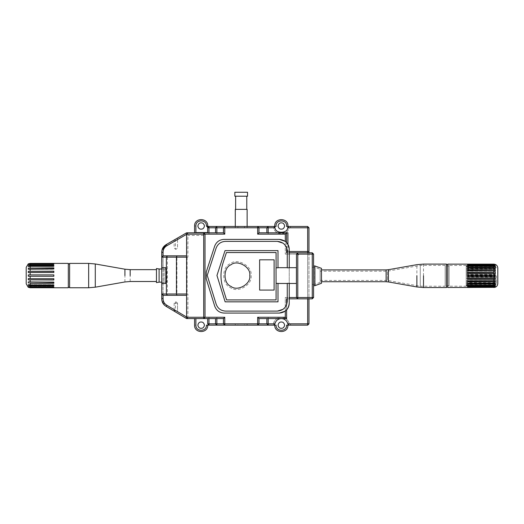 <?xml version="1.0" encoding="UTF-8"?>
<svg xmlns="http://www.w3.org/2000/svg" width="524" height="524" viewBox="0 0 524 524"><rect width="100%" height="100%" fill="white"/><g stroke="black" fill="none" stroke-linecap="round" stroke-linejoin="round"><path stroke-width="0.39" stroke-dasharray="2.62 1.97" d="M235.643 196.205L247.531 196.205L247.531 192.262L234.837 192.262L234.837 196.205L235.643 196.205L235.289 226.473L247.132 226.473L247.132 209.364L235.643 209.364M246.778 209.364L246.778 196.205M247.132 226.473L247.132 227.789L247.132 226.473L235.289 226.473L247.132 226.473L235.289 226.473L235.289 227.789L247.132 227.789L235.289 227.789L235.289 226.473M162.106 249.679L161.746 269.002L163.252 269.002L163.252 267.685L165.839 267.685M274.779 226.473L276.102 226.473C275.198 219.104 287.486 219.104 286.582 226.473L290.551 226.473L290.551 227.789L289.032 227.789C287.643 235.734 275.048 235.734 273.652 227.789L208.971 227.789L208.971 234.13L186.957 234.13L185.155 233.645L174.682 239.697L174.145 241.525L163.062 247.924L163.062 269.002L161.733 269.002L163.049 269.002L163.062 302.996L174.145 309.612L174.787 311.531L174.145 310.398L175.461 310.398L174.787 311.531L166.232 306.429M174.682 239.697L166.35 244.505M177.531 238.047L177.531 239.566L186.957 234.13L163.062 247.924L163.062 257.153L187.919 257.153L187.919 234.13L185.155 233.645L186.603 232.813M186.858 233.344L186.852 318.035M187.861 232.813L187.284 232.977M165.839 283.471L163.252 283.471L163.252 282.154L161.746 282.154L166.809 282.154L166.809 269.002L163.062 269.002L164.15 269.002L164.097 282.154L166.809 282.154M161.746 294.023L161.746 298.516M163.003 282.154L163.003 295.313M174.787 239.625L177.531 237.988L177.531 239.52L175.461 240.758L174.145 240.758L174.787 239.625L175.461 240.758L175.461 249.234L174.145 247.918L174.145 240.758M177.531 239.52L177.531 247.931L177.531 239.566L174.145 241.525L174.145 247.918L175.442 249.234L176.202 249.247L177.531 247.931L176.202 249.247L175.461 249.234M286.608 232.813L286.608 252.791L312.265 252.791L313.581 254.107L313.581 297.527L312.265 298.844L297.789 298.844L296.473 297.527L296.473 254.107L297.789 252.791L308.977 252.791L308.977 298.844M287.263 252.129L287.925 251.474L287.925 244.335M289.235 252.791L287.263 252.791L287.263 267.797L278.002 267.79L278.002 250.629L225.025 250.629L216.949 275.46L225.143 301.844L278.002 301.844L278.002 283.36L287.263 283.366L287.263 298.844L289.235 298.844L289.235 249.26M194.581 318.579L195.891 318.579C194.194 318.579 194.194 318.579 195.891 318.579C194.194 318.579 194.194 318.579 195.891 318.579L203.705 318.579L205.022 317.262L205.022 234.13L203.705 232.813M195.891 318.579L195.891 325.162C194.194 325.162 194.194 325.162 195.891 325.162C195.603 331.947 206.711 331.947 206.423 325.162C208.12 325.162 208.12 325.162 206.423 325.162C208.12 325.162 208.12 325.162 206.423 325.162L207.733 325.162M161.746 283.471L161.746 267.685M163.003 255.843L163.003 269.002M164.15 282.154L161.733 282.154L161.746 257.133M186.603 318.579L185.47 317.904L186.963 317.262L224.763 317.262L224.763 323.845L257.657 323.845L257.657 317.262L257.657 323.845L273.561 323.845C274.53 315.297 288.161 315.297 289.13 323.845L290.551 323.845L290.551 325.162L290.551 323.845L307.66 323.845L289.13 323.845C288.108 319.784 285.514 317.596 281.342 317.262L257.657 317.262L281.342 317.262C277.17 317.596 274.576 319.784 273.561 323.845L208.971 323.845L208.971 317.262L208.971 323.845L216.864 323.845L216.864 317.262L216.864 323.845L224.763 323.845L224.763 317.262L203.705 317.262L203.705 234.13L224.763 234.13L224.763 227.789L216.864 227.789L216.864 234.13L216.864 227.789L208.971 227.789L208.971 234.13L224.763 234.13L224.763 227.789L257.657 227.789L257.657 234.13L285.292 234.13L257.657 234.13L257.657 227.789L268.183 227.789L268.183 234.13L268.183 227.789L273.652 227.789C275.048 235.734 287.643 235.734 289.032 227.789L307.66 227.789L290.551 227.789L290.551 226.473L307.66 226.473L308.977 227.789L308.977 251.474M187.101 257.153L187.919 257.153L187.919 234.13L203.705 234.13L203.705 317.262L187.919 317.262L187.919 293.997L176.916 293.997L176.916 257.153L187.101 257.153L187.101 293.997M206.423 225.995L208.971 226.473C207.858 227.685 207.013 227.527 206.423 225.995C206.711 219.209 195.603 219.209 195.891 225.995L195.891 232.577L207.655 232.813L223.447 232.813L223.447 227.789L224.763 226.473L268.183 226.473L266.867 227.789L266.867 232.813L258.974 232.813L258.974 227.789L257.657 226.473M195.891 232.577C194.194 232.577 194.194 232.577 195.891 232.577M197.869 225.995C198.465 223.231 200.109 222.281 202.801 223.145C204.904 225.045 204.904 226.944 202.801 228.844C200.109 229.715 198.465 228.765 197.869 225.995M278.054 225.995C278.65 223.231 280.294 222.281 282.986 223.145C285.089 225.045 285.089 226.944 282.986 228.844C280.294 229.715 278.65 228.765 278.054 225.995M286.942 248.723L286.608 242.553M290.551 325.162L307.66 325.162L308.977 323.845L308.977 252.791M274.858 324.061C275.663 316.941 287.021 316.941 287.833 324.061M289.235 303.213L289.235 298.844L286.608 298.844L286.608 318.579L258.974 318.579L258.974 323.845L257.657 325.162M274.766 325.162L276.083 325.162C274.386 325.162 274.386 325.162 276.083 325.162C274.386 325.162 274.386 325.162 276.083 325.162C275.788 331.947 286.897 331.947 286.608 325.162C288.305 325.162 288.305 325.162 286.608 325.162C288.305 325.162 288.305 325.162 286.608 325.162L287.925 325.162M176.202 301.909L177.531 303.226L176.202 301.909L175.442 301.922L175.461 303.239L174.145 303.239L175.442 301.922L176.202 301.909M174.145 310.398L174.145 303.239L175.442 301.922M174.787 311.531L185.47 317.904L187.278 317.452L177.531 311.636L177.531 303.226L177.531 311.636L174.145 309.612L174.145 303.239M163.252 269.002L161.746 269.002M166.809 269.002L164.15 269.002M187.264 318.409L187.861 318.579M266.867 318.579L266.867 323.845L268.183 325.162L224.763 325.162L223.447 323.845L223.447 318.579L207.655 318.579L207.655 323.845L208.971 325.162M161.746 282.154L163.252 282.154M287.748 227.488C286.589 234.11 276.096 234.11 274.936 227.488M307.66 323.845L307.66 227.789L307.66 254.107L312.265 254.107L299.106 254.107L297.789 255.424L299.106 254.107L307.66 254.107L285.292 254.107L307.66 254.107L307.66 297.527L285.292 297.527L285.292 317.262L285.292 297.527L297.789 297.527L297.789 255.424L297.789 297.527L312.265 297.527L312.265 254.107L312.265 297.527L307.66 297.527L307.66 323.845M285.298 311.099L285.816 310.68M285.829 310.673L286.268 310.267M216.864 325.162L215.547 323.845L215.547 318.579M207.655 232.577L207.746 227.311M215.547 232.813L215.547 227.789L216.864 226.473M286.268 242.199L285.829 241.8M285.822 241.793L285.298 241.368M287.925 232.813L266.867 232.813M279.482 313.077L224.134 313.077M214.709 306.14L206.214 278.775M206.26 272.002L214.65 246.208M224.036 239.389L279.482 239.396M286.608 309.92L286.608 304.778L283.084 309.298M314.898 265.95L313.581 265.95L313.581 285.685L314.898 285.685L321.474 283.288L321.474 268.34L314.898 265.95L314.898 285.685M287.263 251.232L287.263 252.791M289.235 267.797L289.235 283.366L296.42 283.366L296.42 267.79L289.235 267.79M287.263 298.844L287.263 301.235M277.392 241.368L225.471 241.368C220.886 241.636 217.755 243.909 216.084 248.179L207.229 275.395L216.163 304.162C217.807 308.512 220.951 310.824 225.589 311.105L277.392 311.105M286.608 247.695L283.084 243.169M244.498 226.473L244.498 227.789L244.498 226.473M237.922 226.473L237.922 227.789L237.922 226.473M235.289 325.162L235.289 323.845L247.132 323.845L235.289 323.845L235.289 325.162L247.132 325.162L247.132 323.845L247.132 325.162L244.498 325.162L244.498 323.845L244.498 325.162L237.922 325.162L237.922 323.845L237.922 325.162L235.289 325.162M276.083 267.797L276.083 283.36M276.024 267.797L276.024 283.36M222.975 263.14C220.375 271.36 220.322 279.6 222.811 287.859L226.558 299.918L276.083 299.918L276.083 252.548L226.42 252.548L222.975 263.14M259.629 290.073L259.629 259.806L274.104 259.806L274.104 290.073L259.629 290.073M321.474 281.735L321.474 269.893L321.474 281.735M446.481 287.538L446.481 264.096M176.916 293.997L163.062 293.997L163.049 269.002L163.062 257.153L176.916 257.153M164.097 269.002L164.097 282.154M163.062 293.997L163.062 302.996L186.963 317.262L187.919 317.262L187.919 293.997L163.062 293.997M278.054 325.162C278.65 327.926 280.294 328.876 282.986 328.011C285.089 326.111 285.089 324.212 282.986 322.312C280.294 321.441 278.65 322.391 278.054 325.162M197.869 325.162C198.465 327.926 200.109 328.876 202.801 328.011C204.904 326.111 204.904 324.212 202.801 322.312C200.109 321.441 198.465 322.391 197.869 325.162M466.222 286.183L466.222 265.452L466.222 286.183L449.114 286.183L449.114 265.452L449.114 286.183M466.222 277.091L466.222 265.688L466.222 285.947L466.222 277.091L494.898 277.091L495.069 275.814L494.898 266.637L466.222 266.637M167.392 257.153L167.392 293.997M268.183 323.845L268.183 317.262L268.183 323.845M285.292 234.13L285.292 254.107L285.292 234.13M251.081 275.578C252.738 284.801 237.51 293.591 230.357 287.545C221.541 284.368 221.541 266.788 230.357 263.611C237.51 257.566 252.738 266.356 251.081 275.578C252.738 284.801 237.51 293.591 230.357 287.545C221.541 284.368 221.541 266.788 230.357 263.611C237.51 257.566 252.738 266.356 251.081 275.578M312.265 284.368L312.265 267.266L312.265 284.368L314.662 284.368L312.265 284.368M314.662 267.266L314.662 284.368L314.662 267.266L312.265 267.266L314.662 267.266L320.157 269.264L314.662 267.266M320.157 282.371L314.662 284.368L320.157 282.371L320.157 269.264L320.157 282.371M320.157 280.419L320.157 271.209L320.157 280.419L387.387 280.419L387.387 271.209L387.387 280.419L420.281 286.222L420.281 265.413L420.281 286.222L445.164 286.222L445.164 265.413L445.164 286.222M445.164 285.704L445.164 265.93L445.164 285.704L449.114 285.704L449.114 265.93L449.114 285.704M496.483 275.814L496.483 283.55L496.483 275.814M466.222 281.781L494.898 281.781L494.898 279.554L466.222 279.554M466.222 283.635L494.898 283.635L494.898 281.781M466.222 285.947L494.898 285.947L494.898 284.997L466.222 284.997M494.898 284.997L494.898 283.635M466.222 285.469L494.898 285.469L494.898 285.947L466.222 285.783M466.222 280.707L494.898 280.707L494.898 284.381L466.222 284.381M494.898 284.381L494.898 285.469M494.898 282.764L466.222 282.764M466.222 278.342L494.898 278.342L494.898 280.707M466.222 270.928L494.898 270.928L494.898 275.814L466.222 275.814M494.898 275.814L494.898 278.342M494.898 273.292L466.222 273.292M466.222 268.871L494.898 268.871L494.898 270.928M466.222 265.688L494.898 265.688L494.898 267.247L466.222 267.247M494.898 267.247L494.898 268.871M494.898 266.166L466.222 266.166M466.222 265.851L494.898 265.688L494.898 266.637M494.898 268L466.222 268M466.222 269.853L494.898 269.853M466.222 272.08L494.898 272.08M494.898 279.554L494.898 277.091M466.222 274.543L494.898 274.543M249.765 275.578C251.265 267.233 237.483 259.282 231.012 264.751C223.034 267.626 223.034 283.53 231.012 286.405C237.483 291.875 251.265 283.923 249.765 275.578M163.252 267.685L161.733 267.685L161.733 283.471L163.252 283.471M495.324 280.838L467.532 280.838L467.532 281.899M495.324 287.145L467.532 287.145L467.532 287.493M495.324 287.211L467.532 287.211M467.532 283.098L495.324 282.934L467.532 282.934L467.532 282.082L467.532 282.934M495.324 282.934L495.324 282.082L467.532 282.082M495.324 282.082L467.532 282.246M467.532 272.008L495.324 272.113L467.532 272.113L467.532 271.032L467.532 272.113M495.324 272.113L495.324 271.137L467.532 271.137M495.324 271.137L467.532 271.032M467.532 264.456L495.324 264.731L467.532 264.731L467.532 264.253L467.532 264.731M495.324 264.731L467.532 264.535M495.324 264.535L467.532 264.253M467.532 267.443L467.532 268.209M495.324 268.406L467.532 268.406M467.532 269.736L467.532 270.659M495.324 270.797L467.532 270.797M495.324 264.423L467.532 264.207M495.324 264.489L467.532 264.489M467.532 269.382L495.324 269.552L467.532 269.552L467.532 268.53L467.532 269.552M495.324 269.552L495.324 268.701L467.532 268.701M495.324 268.701L467.532 268.53M467.532 280.602L495.324 280.497L467.532 280.497L467.532 279.515L467.532 280.497M495.324 280.497L495.324 279.515L467.532 279.515M495.324 279.515L467.532 279.62M467.532 287.375L495.324 287.1L467.532 286.897L467.532 287.375L467.532 286.477L495.324 286.477M495.324 287.1L467.532 286.897M495.324 286.897L467.532 287.178M495.324 283.229L467.532 283.229L467.532 284.185M495.324 278.139L467.532 278.139L467.532 279.227M495.324 285.148L467.532 285.148L495.324 284.925L467.532 284.925L467.532 284.25L467.532 284.925M495.324 284.925L495.324 284.25L467.532 284.25M495.324 284.25L467.532 284.473M467.532 274.877L495.324 274.91L467.532 274.91L467.532 273.829L467.532 274.91M495.324 274.91L495.324 273.869L467.532 273.869M495.324 273.869L467.532 273.829M467.532 265.485L495.324 265.74L467.532 265.74L467.532 265.033L467.532 265.74M495.324 265.74L495.324 265.295L467.532 265.295M495.324 265.295L467.532 265.033M467.532 265.681L467.532 266.244M495.324 266.487L467.532 266.487L467.532 267.378L467.532 266.493L493.85 266.493L493.85 265.485M467.532 272.408L467.532 273.423M495.324 273.495L467.532 273.495M467.532 264.555L467.532 264.882M495.324 265.151L467.532 265.151M467.532 267.161L495.324 267.378L467.532 267.378M495.324 267.378L495.324 266.709L467.532 266.709M495.324 266.709L493.85 266.493M467.532 277.799L495.324 277.766L467.532 277.766L467.532 276.718L467.532 277.766M495.324 277.766L495.324 276.718L467.532 276.718M495.324 276.718L467.532 276.757M467.532 286.595L495.324 286.34L467.532 286.34L467.532 285.894L467.532 286.34M495.324 286.34L495.324 285.894L467.532 285.894M495.324 285.894L467.532 286.15M467.532 285.384L467.532 285.953M493.85 275.29L467.532 275.29L467.532 276.344L493.85 276.344M497.8 268.085L497.8 283.55M447.797 287.499L447.797 264.135M447.797 287.021L447.797 264.613L447.797 287.021M446.481 287.021L446.481 264.613L446.481 287.021M161.733 282.154L159.1 282.154L159.1 269.002L159.1 282.154L156.466 282.619L156.466 268.537L161.733 269.002M156.466 269.657L156.466 281.499L156.466 269.657M69.62 263.395L69.62 287.761M69.62 263.926L69.62 287.231L69.62 263.926M68.31 263.926L68.31 287.231L68.31 263.926M68.31 263.389L68.31 287.768M26.2 283.818L26.2 267.338M28.303 271.308L53.834 271.163L53.834 272.611L53.834 271.163L28.303 271.308L28.303 272.611L30.15 272.473L30.15 274.89L53.834 274.89L53.834 276.266L53.834 274.89L28.303 274.89L53.834 274.89L53.834 276.266L28.303 276.266L30.15 276.266L30.15 278.683L28.303 278.545L53.834 278.545L53.834 279.849L53.834 278.545L28.303 278.545L28.303 279.849L53.834 279.849M53.834 281.905L53.834 283.019L53.834 281.905L28.303 281.905L53.834 281.905M28.303 283.019L53.834 283.288L53.834 282.174L28.303 281.905L28.303 283.019L53.834 283.019M28.303 285.456L30.15 285.829L53.834 285.829L53.834 284.65L53.834 285.829L53.834 285.017L30.15 285.017L28.303 284.65L53.834 284.65L28.303 284.65L28.303 285.456L53.834 285.456M53.834 286.504L53.834 286.942L53.834 286.504L53.834 286.929L53.834 286.504L28.303 286.504L53.834 286.504M29.868 286.929L53.834 286.929L53.834 287.362L53.834 286.929L28.303 286.929L30.15 287.362L53.834 287.362L53.834 286.942L30.15 286.942L28.303 286.504L28.303 286.929M53.834 287.748L53.834 287.29L53.834 287.748L30.15 287.748L28.303 287.29L53.834 287.29L28.303 287.29M28.303 279.849L53.834 279.993L53.834 278.683L30.15 278.683M28.303 274.89L28.303 276.266M30.15 272.473L53.834 272.611L53.834 271.308M28.303 272.611L53.834 272.611L28.303 272.611M28.303 268.137L28.303 269.251L53.834 269.251L53.834 267.869L53.834 269.251L53.834 267.869L30.15 267.869L53.834 268.137M28.303 269.251L53.834 268.982L28.303 269.251M53.834 265.327L53.834 266.506L53.834 265.327L30.15 265.327L28.303 265.701L53.834 265.701L53.834 265.327M28.303 265.701L28.303 266.506L30.15 266.133L53.834 266.133L53.834 266.506L53.834 265.701M28.303 266.506L53.834 266.506L28.303 266.506M28.303 264.227L28.303 264.653L53.834 264.653L53.834 263.788L53.834 264.227L53.834 263.788L30.15 263.788L28.303 264.227L53.834 264.227L53.834 264.653L28.303 264.653L30.15 264.214L53.834 264.214L29.868 264.227M28.303 263.867L53.834 263.867L28.303 263.867L30.15 263.408L53.834 263.408L53.834 263.867L53.834 263.389M289.235 251.474L287.925 251.474M203.705 235.446L187.919 235.446M195.891 225.995C194.194 225.995 194.194 225.995 195.891 225.995M177.531 303.213L175.461 303.239L175.461 310.398L177.531 311.636M388.402 275.814L388.402 281.938M386.116 281.735L386.116 275.814M416.875 286.956L416.875 264.672M423.503 264.096L423.503 287.538M493.85 287.178L493.85 286.595M493.85 286.15L493.85 285.141M493.85 284.473L493.85 283.098M493.85 282.246L493.85 280.602M493.85 279.62L493.85 277.799M493.85 276.757L493.85 274.877M493.85 273.829L493.85 272.008M493.85 271.032L493.85 269.382M493.85 268.53L493.85 267.161M493.85 265.033L493.85 264.456M30.15 287.362L30.15 287.748M30.15 285.829L30.15 286.942M30.15 283.288L30.15 285.017M30.15 279.993L30.15 282.174M30.15 268.982L30.15 271.163M30.15 266.133L30.15 267.869M30.15 264.214L30.15 265.327M30.15 263.408L30.15 263.788M130.168 269.657L130.168 281.499M124.915 281.958L124.915 269.198M88.654 275.578L88.654 263.395M95.283 263.972L95.283 275.578M445.164 265.413L420.281 265.413L387.387 271.209L320.157 271.209M449.114 265.93L445.164 265.93M495.029 285.901L496.483 283.55M495.029 265.727L496.483 268.085M466.222 265.452L449.114 265.452"/><path stroke-width="0.79" d="M234.837 196.205L247.531 196.205L247.531 192.262L234.837 192.262L234.837 196.205M246.778 209.364L246.778 196.205M235.643 209.364L235.643 196.205M247.132 226.473L247.132 209.364L235.289 209.364L235.289 226.473M307.66 226.473L307.66 227.789L308.977 227.789L307.66 226.473L289.032 226.473L287.748 227.488L289.032 226.473L286.582 226.473C287.486 219.104 275.198 219.104 276.102 226.473L208.971 226.473L224.763 226.473L223.447 227.789L223.447 232.813L186.603 232.813L166.35 244.505C163.298 246.3 161.759 248.959 161.746 252.483L161.746 257.133M161.746 252.483L163.062 252.483C163.056 249.444 164.372 247.164 167.005 245.645L166.35 244.505L162.106 249.679M161.746 294.023L161.746 298.516C161.765 302.001 163.265 304.634 166.232 306.429L186.603 318.579L187.919 318.579L186.603 317.262L186.603 234.13L187.861 232.813M161.746 298.516C161.72 302.021 163.213 304.654 166.232 306.429L166.907 305.296C164.34 303.769 163.056 301.51 163.062 298.516L161.746 298.516M163.102 295.313L186.603 295.313L163.003 295.313L161.746 293.997L161.746 283.471M287.263 252.791L286.608 252.791L287.263 252.129M289.235 252.791L308.977 252.791L308.977 227.789M176.916 255.843L163.102 255.843L186.603 255.843L176.916 255.843L176.437 257.153L186.603 257.153M167.392 255.843L166.377 257.153L176.437 257.153L176.437 293.997L166.377 293.997L166.377 257.153L161.746 257.153L163.102 255.843M161.746 267.685L161.746 257.153M165.839 267.685L165.839 283.471L161.733 283.471L161.733 267.685L165.839 267.685M167.392 295.313L166.377 293.997L161.746 293.997M176.916 295.313L176.437 293.997L186.603 293.997M207.655 232.577L195.891 232.577C194.194 232.577 194.194 232.577 195.891 232.577L195.891 225.995C194.194 225.995 194.194 225.995 195.891 225.995C195.603 219.209 206.711 219.209 206.423 225.995L208.965 226.473L207.655 227.789L208.971 227.789L208.971 226.473L207.655 227.789L207.746 227.311L206.423 225.995M186.603 232.813L207.655 232.813L207.655 227.789M268.183 226.473L266.867 227.789L268.183 227.789L268.183 226.473L274.779 226.473C273.757 217.401 288.927 217.401 287.905 226.473M287.925 244.335L287.925 232.813L258.974 232.813L257.657 234.13L285.292 234.13L286.608 232.813L286.517 242.461M286.608 252.791L286.608 247.695M308.977 323.845L307.66 323.845L307.66 325.162L308.977 323.845L308.977 298.844M195.891 318.579L195.891 325.162C194.194 325.162 194.194 325.162 195.891 325.162C195.603 331.947 206.711 331.947 206.423 325.162L208.971 325.162L208.971 323.845L207.655 323.845L208.971 325.162L257.657 325.162L258.974 323.845L257.657 323.845L257.657 325.162L268.183 325.162L268.183 323.845L266.867 323.845L268.183 325.162L276.083 325.162C275.788 331.947 286.897 331.947 286.608 325.162L289.13 325.162L287.833 324.061L289.13 325.162L307.66 325.162M274.858 324.061L273.561 325.162L274.897 323.845C275.814 320.583 277.962 318.828 281.342 318.579C284.722 318.828 286.87 320.583 287.787 323.845L287.833 324.061M297.789 298.844L289.235 298.844L297.789 298.844L297.789 297.527L296.473 297.527L297.789 298.844L312.265 298.844L313.581 297.527L312.265 297.527L312.265 298.844M187.861 318.579L223.447 318.579L223.447 323.845L224.763 325.162L224.763 323.845L215.547 323.845L216.864 325.162L216.864 318.579M203.705 318.579L205.022 317.262L203.705 317.262L203.705 318.579L207.655 318.579L207.655 323.845M224.763 325.162L207.733 325.162C208.139 333.65 194.175 333.65 194.581 325.162L194.581 318.579L186.603 318.579M274.936 227.488L273.652 226.473L275.015 227.789C275.146 233.73 287.545 233.73 287.676 227.789L307.66 227.789L307.66 251.474L289.235 251.474M278.054 225.995C278.65 228.765 280.294 229.715 282.986 228.844C285.089 226.944 285.089 225.045 282.986 223.145C280.294 222.281 278.65 223.231 278.054 225.995M308.977 252.791L308.977 251.474L307.66 251.474L307.66 252.791M286.608 318.579L286.608 309.92C288.324 308.014 289.202 305.78 289.235 303.213C288.613 309.16 285.318 312.455 279.371 313.077L285.298 311.099L285.292 317.262L286.608 318.579L258.974 318.579L257.657 317.262L257.657 323.845L224.763 323.845L224.763 317.262L223.447 318.579M286.268 310.267L286.608 309.92M266.867 318.579L266.867 323.845L258.974 323.845L258.974 318.579M216.864 232.813L216.864 226.473L215.547 227.789L224.763 227.789L224.763 226.473M208.971 232.813L208.971 227.789L215.547 227.789L215.547 232.813M258.974 232.813L258.974 227.789L257.657 226.473L257.657 227.789L266.867 227.789L266.867 232.813M223.447 232.813L224.763 234.13L224.763 227.789L257.657 227.789L257.657 234.13M186.603 234.13L205.022 234.13L203.705 232.813L203.705 317.262L186.603 317.262M224.763 317.262L205.022 317.262L205.022 234.13L224.763 234.13M285.292 234.13L285.292 241.368L279.371 239.389C285.318 240.018 288.613 243.306 289.235 249.26C289.202 246.693 288.324 244.459 286.608 242.553M215.547 318.579L215.547 323.845L208.971 323.845L208.971 318.579M224.134 313.077C219.497 312.802 216.353 310.483 214.709 306.14C216.353 310.483 219.497 312.802 224.134 313.077L279.371 313.077M214.709 306.14L206.214 278.775L206.26 272.002L214.65 246.208C216.32 241.931 219.451 239.665 224.036 239.389L279.371 239.389M289.235 303.213L289.235 283.36L287.263 283.36L287.263 301.235L286.608 304.778L286.608 298.844L287.263 298.844M313.581 254.107L312.265 252.791L312.265 254.107L313.581 254.107L313.581 265.95L314.898 265.95L321.474 268.34L321.474 283.288L314.898 285.685L314.898 265.95M297.789 254.107L297.789 252.791L296.473 254.107L312.265 254.107L312.265 297.527L297.789 297.527L297.789 254.107M313.581 297.527L313.581 265.95M296.473 254.107L296.473 297.527L289.235 297.527M312.265 252.791L297.789 252.791M286.942 248.723L287.263 251.232C286.635 245.284 283.346 241.996 277.392 241.368L225.471 241.368C220.886 241.636 217.755 243.909 216.084 248.179L207.229 275.395L216.163 304.162C217.807 308.512 220.951 310.824 225.589 311.105L277.392 311.105C283.346 310.477 286.635 307.188 287.263 301.235M287.263 251.232L287.263 267.797L289.235 267.797L289.235 249.26M214.65 246.208C216.32 241.931 219.451 239.665 224.036 239.389M206.214 278.775L206.26 272.002M277.392 311.105L283.084 309.298M283.084 243.169L277.392 241.368M174.787 239.625L177.531 238.047M276.083 283.36L276.024 267.797L278.002 267.797L278.002 250.629L225.025 250.629L216.949 275.46L225.143 301.844L278.002 301.844L278.002 283.36L276.083 283.36L276.083 299.918L226.558 299.918L222.811 287.859C220.322 279.6 220.375 271.36 222.975 263.14L226.42 252.548L276.083 252.548L276.083 267.797M296.42 283.366L296.42 267.685L289.235 267.685M249.765 275.578C251.265 283.923 237.483 291.875 231.012 286.405C223.034 283.53 223.034 267.626 231.012 264.751C237.483 259.282 251.265 267.233 249.765 275.578M197.869 225.995C198.465 228.765 200.109 229.715 202.801 228.844C204.904 226.944 204.904 225.045 202.801 223.145C200.109 222.281 198.465 223.231 197.869 225.995M259.629 259.806L259.629 290.073L274.104 290.073L274.104 259.806L259.629 259.806M416.875 275.814L416.875 286.956L388.402 281.938L388.402 269.696L386.116 269.893L386.116 281.735L321.474 281.735M388.402 269.696L416.875 264.672L423.503 264.096L446.481 264.096L446.481 287.538L423.503 287.538L423.503 275.814M278.054 325.162C278.65 322.391 280.294 321.441 282.986 322.312C285.089 324.212 285.089 326.111 282.986 328.011C280.294 328.876 278.65 327.926 278.054 325.162M197.869 325.162C198.465 322.391 200.109 321.441 202.801 322.312C204.904 324.212 204.904 326.111 202.801 328.011C200.109 328.876 198.465 327.926 197.869 325.162M290.551 325.162L287.925 325.162C288.324 333.65 274.36 333.65 274.766 325.162L268.183 325.162M495.324 281.761L467.532 281.899L467.532 280.975L495.324 280.838L495.324 281.761L467.532 281.761M467.532 287.211L495.147 287.211M495.324 287.211L467.532 287.493M495.324 267.64L495.324 268.406L467.532 268.209L467.532 267.443L493.85 267.443L467.532 267.64M495.324 269.873L495.324 270.797L467.532 270.659L467.532 269.736L493.85 269.736L467.532 269.873M495.324 283.995L467.532 284.185L467.532 283.418L495.324 283.229L495.324 283.995L467.532 283.995M495.324 279.154L467.532 279.227L467.532 278.211L495.324 278.139L495.324 279.154L467.532 279.154M495.324 286.805L467.532 287.073L495.324 286.477L467.532 286.477M495.324 265.923L495.324 266.487L467.532 266.244L467.532 265.681L493.85 265.681L467.532 265.923M495.324 272.473L495.324 273.495L467.532 273.423L467.532 272.408L493.85 272.408L467.532 272.473M495.324 264.83L467.532 264.555L495.324 264.83L467.532 265.151M495.324 285.711L467.532 285.953L467.532 285.384L495.324 285.148L495.324 285.711L467.532 285.711M493.85 273.423L493.85 275.29L495.324 275.29L467.532 275.29L467.532 276.344L493.85 276.344L493.85 278.211M495.324 275.29L495.324 276.344L493.85 276.344L495.324 276.344M493.85 287.493L493.85 287.499C496.248 287.263 497.564 285.947 497.8 283.55L497.8 268.085C497.564 265.688 496.248 264.371 493.85 264.135L447.797 264.135L447.797 287.499L493.85 287.375M447.797 287.021L446.481 287.021M313.581 285.685L314.898 285.685M161.733 282.154L159.1 282.154L159.1 269.002L156.466 268.537L156.466 282.619L159.1 282.154M161.733 269.002L159.1 269.002M88.654 287.761L69.62 287.761L69.62 263.395L88.654 263.395L88.654 287.761L95.283 287.185L95.283 263.972L124.915 269.198L124.915 275.578M68.31 263.926L69.62 263.926M53.834 287.768L68.31 287.768L68.31 263.389L30.15 263.408L28.303 263.867M28.263 263.867L26.2 267.338L26.2 283.818L28.263 287.29M28.303 276.266L28.303 274.89L53.834 274.89L53.834 276.266L28.303 276.266L30.15 276.266L30.15 278.683L53.834 278.683L53.834 279.993L28.303 279.849L53.834 279.849M28.303 274.89L30.15 274.89L30.15 272.473L28.303 272.611L28.303 271.308L53.834 271.163L53.834 272.473L30.15 272.473M28.303 279.849L28.303 278.545L30.15 278.683M28.303 283.019L28.303 281.905L53.834 282.174L53.834 283.288L30.15 283.288L53.834 283.019M28.303 285.456L28.303 284.65L30.15 285.017L53.834 285.017L53.834 285.829L30.15 285.829L28.303 285.456L53.834 285.456M28.303 286.929L28.303 286.504L30.15 286.942L53.834 286.942L53.834 287.362L30.15 287.362L28.303 286.929L29.868 286.929M53.834 287.748L30.15 287.748L30.15 287.362M28.303 287.29L30.15 287.748M28.303 264.227L30.15 263.788L53.834 263.788L53.834 264.214L30.15 264.214L28.303 264.653L28.303 264.227L29.868 264.227M28.303 265.701L30.15 265.327L53.834 265.327L53.834 266.133L30.15 266.133L28.303 266.506L28.303 265.701L53.834 265.701M28.303 268.137L53.834 267.869L53.834 268.982L28.303 269.251L28.303 268.137L53.834 268.137M28.303 271.308L53.834 271.308M130.168 275.578L130.168 269.657L156.466 269.657M167.005 245.645L186.603 234.333M163.062 298.516L163.062 295.313M307.66 298.844L307.66 323.845L287.787 323.845M163.062 252.483L163.062 255.843M186.603 317.046L166.907 305.296M285.292 317.262L257.657 317.262M268.183 232.813L268.183 227.789L275.015 227.789M274.897 323.845L268.183 323.845L268.183 318.579M493.85 279.227L493.85 280.975M493.85 281.899L493.85 283.418M493.85 284.185L493.85 285.384M493.85 285.953L493.85 286.752M493.85 287.073L493.85 287.427M493.85 264.207L493.85 264.555M493.85 264.882L493.85 265.681M493.85 266.244L493.85 267.443M493.85 268.209L493.85 269.736M493.85 270.659L493.85 272.408M30.15 282.174L30.15 279.993M30.15 285.017L30.15 283.288M30.15 286.942L30.15 285.829M30.15 263.788L30.15 263.408M30.15 265.327L30.15 264.214M30.15 267.869L30.15 266.133M30.15 271.163L30.15 268.982M194.581 232.577L194.581 225.995C194.175 217.506 208.139 217.506 207.733 225.995M287.263 283.471L278.002 283.471M289.235 283.471L296.42 283.471M287.263 267.685L278.002 267.685M386.116 281.735L388.402 281.938M386.116 269.893L321.474 269.893M416.875 286.956L423.503 287.538M447.797 264.613L446.481 264.613M68.31 287.231L69.62 287.231M156.466 281.499L130.168 281.499L124.915 281.958L95.283 287.185M130.168 269.657L124.915 269.198M95.283 263.972L88.654 263.395"/></g></svg>
